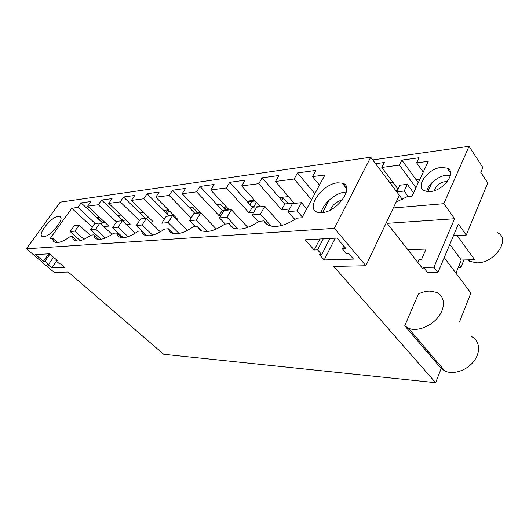 <?xml version="1.0" encoding="UTF-8"?>
<svg xmlns="http://www.w3.org/2000/svg" width="529" height="529" viewBox="0 0 529 529"><rect width="100%" height="100%" fill="white"/><g stroke="black" fill="none" stroke-linecap="round" stroke-linejoin="round"><path stroke-width="0.79" d="M233.315 228.045L229.242 223.734C230.227 226.148 232.066 227.768 234.764 228.601L240.113 229.077C245.859 228.581 252.214 225.982 259.157 221.274L264.011 220.877C265.188 223.304 267.211 224.957 270.081 225.843C277.295 227.675 286.222 225.116 296.881 218.173L301.9 217.763L324.932 174.98L312.474 176.62L319.463 185.13M267.462 224.693L264.011 220.877M116.466 221.942L98.334 204.743L87.635 206.151L108.888 226.075L103.757 226.557M87.635 206.151L90.876 201.536L81.135 202.885L77.915 207.428L95.207 223.476M77.915 207.428L71.732 208.241L92.324 227.225M312.474 176.62L315.879 170.404L297.529 172.937L294.117 179.027L311.574 199.797M294.117 179.027L275.483 181.473L294.336 203.387M289.508 209.015L281.646 209.762L284.873 203.949L294.025 203.024M253.675 212.4L249.086 212.837L226.346 187.934L229.751 182.32L245.106 180.191L241.693 185.917L258.734 183.675L281.646 209.762M241.693 185.917L260.427 206.806M226.346 187.934L210.701 189.984L229.275 209.953M220.93 215.495L219.112 215.667L222.339 210.291L228.971 209.623M191.121 217.961L169.148 195.446L172.507 190.242L185.547 188.436L182.174 193.733L196.583 191.842L219.112 215.667M182.174 193.733L200.551 212.85M169.148 195.446L155.83 197.191L177.969 219.548L176.507 219.687M139.504 220.586L120.228 201.873L123.528 197.013L134.736 195.466L131.423 200.398L143.769 198.778L164.314 219.244M131.423 200.398L153.284 221.882L150.401 222.154M120.228 201.873L108.756 203.374L130.313 224.051L126.219 224.435M370.71 157.212L60.187 202.157L26.45 248.795L54.13 272.336L68.248 272.038L163.719 354.278L435.625 382.698L333.759 266.418L365.87 265.737L399.322 195.287L370.71 157.212L334.394 228.343L26.45 248.795M337.548 182.822C321.996 183.986 304.797 209.074 317.704 212.274L321.883 212.632C337.608 212.023 355.349 185.977 342.289 183.133L337.548 182.822M71.732 208.241L50.242 238.447L52.642 238.248C52.688 240.45 53.588 241.826 55.353 242.375L57.549 242.56C60.842 242.256 64.915 240.351 69.755 236.84L72.499 236.615C72.638 238.85 73.643 240.259 75.515 240.84L77.968 241.052C81.499 240.728 85.804 238.751 90.869 235.107L93.818 234.863C94.063 237.137 95.174 238.579 97.157 239.194L99.915 239.432C103.724 239.088 108.28 237.025 113.583 233.236L116.764 232.978C117.121 235.286 118.357 236.761 120.467 237.415L123.581 237.68C127.687 237.316 132.521 235.167 138.095 231.226L141.527 230.942C142.023 233.282 143.392 234.797 145.627 235.484L149.165 235.795C153.608 235.398 158.76 233.15 164.625 229.044L168.348 228.74C168.989 231.107 170.503 232.654 172.884 233.388L176.917 233.745C181.738 233.322 187.246 230.968 193.435 226.677L197.482 226.346C198.282 228.733 199.955 230.32 202.488 231.107L207.117 231.517C212.374 231.061 218.272 228.588 224.825 224.098L229.242 223.734M98.334 204.743L101.594 200.048L112.029 198.606L108.756 203.374M143.769 198.778L147.102 193.753L159.176 192.087L155.83 197.191M196.583 191.842L199.969 186.439L214.1 184.482L210.701 189.984M258.734 183.675L262.146 177.837L278.902 175.516L275.483 181.473M43.748 236.655C50.976 236.529 65.801 217.472 59.598 216.434L58.309 216.361C51.068 216.745 36.527 235.332 42.618 236.569L43.748 236.655M297.529 172.937L314.834 193.733M334.394 228.343L365.87 265.737M342.375 248.828L346.508 253.675L348.849 253.589L353.517 259.091L324.191 259.944L319.523 254.641L321.725 254.561L317.598 249.86L314.2 249.999L305.22 239.809L337.026 238.07L346.012 248.676L342.375 248.828L343.771 246.031M55.942 260.764L59.632 263.945L60.663 263.905L64.849 267.515L51.756 267.899L47.617 264.374L48.608 264.335L44.952 261.22L43.431 261.286L35.536 254.561L49.541 253.794L57.535 260.698L55.942 260.764L56.57 259.865M97.501 217.631L102.633 222.431M423.55 267.39L433.925 267.205L454.59 218.735L443.838 203.685L469.031 146.302L482.865 167.514L480.808 172.401L487.758 182.981L466.254 235.081L458.379 224.051L437.966 272.435L427.597 272.567L423.55 267.39L422.896 268.891L386.435 222.425M288.484 196.583L279.338 197.595L284.873 203.949M262.146 177.837L279.338 197.595M346.402 192.034L345.007 192.126C335.498 192.906 322.756 203.903 321.163 212.671M81.135 202.885L102.097 222.484L104.768 222.213M120.923 215.052L117.663 215.409L122.86 220.381L126.133 220.044M143.769 212.532L139.828 212.969L145.098 218.127L149.052 217.723M168.341 209.828L163.62 210.344L168.956 215.706L173.691 215.224M194.837 206.905L189.237 207.52L194.632 213.101L200.246 212.532M223.502 203.744L216.883 204.478L222.339 210.291M254.608 200.319L246.818 201.179L252.32 207.256L260.123 206.462M435.625 382.698L441.212 368.475L444.922 371.021C453.241 375.041 466.935 370.498 473.951 361.135C481.092 351.825 479.671 340.339 471.385 336.457M457.182 235.537L474.652 259.686L461.295 260.023L455.932 273.143M459.641 321.592L470.883 292.993L444.221 257.603M427.128 351.997L427.63 350.753M441.212 368.475L404.751 325.811L408.401 328.211C416.673 331.888 430.758 326.737 438.25 317.023C445.854 307.356 444.836 295.903 436.577 292.392L430.09 291.089C426.281 291.095 422.387 292.048 418.419 293.965L404.751 325.811M324.191 259.944L335.221 238.169M321.725 254.561L329.937 238.46M317.598 249.86L323.279 238.824M314.2 249.999L319.886 239.009M345.655 187.352L346.462 187.259M454.59 218.735L387.142 223.331M407.879 249.754L426.076 249.073L421.428 259.693L419.001 259.759L417.824 262.43M96.966 217.69L99.631 217.399M461.295 260.023L449.789 244.411M467.517 259.865L469.666 261.346L476.927 262.84C494.694 263.257 511.212 238.758 497.531 232.747M248.068 201.04L248.782 201.827L251.91 201.483M395.586 185.818L392.458 186.155M419.894 179.298L416.092 179.734L418.287 182.756M433.925 267.205L437.966 272.435M443.838 203.685L393.298 207.963M466.254 235.081L453.452 235.722M392.987 182.346L389.866 182.703M415.966 187.755L399.435 165.108L401.875 160.089L416.092 179.734M401.875 160.089L419.067 157.741L416.654 162.846L423.246 172.104M469.031 146.302L372.74 159.91M148.166 216.85L147.492 217.882M441.146 167.435C427.723 168.559 414.557 187.048 424.668 190.876L430.209 191.571C443.732 190.824 457.314 171.78 447.137 168.11L441.146 167.435M167.118 213.855L169.161 210.654M375.57 163.679L384.279 162.496L381.826 167.422L398 189.045M399.435 165.108L381.826 167.422M396.069 202.131L407.376 196.576L412.071 196.127L428.259 161.319L416.654 162.846M168.05 209.854L165.835 212.572M448.652 169.055L448.308 169.816M192.53 207.156L197.932 212.77M397.418 190.261L395.679 190.44M253.821 200.405L254.423 201.08M225.539 208.122L223.946 208.287L225.427 205.814M220.057 204.128L223.946 208.287M426.777 191.491C427.736 184.509 438.045 175.998 446.529 175.211L450.457 175.297M102.097 222.484L101.039 224.032M57.549 242.56L52.642 238.248M56.775 227.034L52.186 231.894M51.756 267.899L56.431 261.181M48.608 264.335L53.555 257.259M44.952 261.22L49.938 254.138M43.431 261.286L48.681 253.841M165.312 210.158L164.301 211.031M249.086 212.837L252.32 207.256M229.751 182.32L246.818 201.179M201.972 230.935L197.482 226.346M199.969 186.439L216.883 204.478M173.109 233.454L168.348 228.74M194.407 213.471L194.632 213.101M172.507 190.242L189.237 207.52M146.454 235.683L141.527 230.942M168.731 216.057L168.956 215.706M147.102 193.753L163.62 210.344M121.756 237.666L116.764 232.978M144.873 218.47L145.098 218.127M123.528 197.013L139.828 212.969M98.824 239.452L93.818 234.863M122.516 220.897L122.86 220.381M101.594 200.048L117.663 215.409M77.472 241.072L72.499 236.615M248.24 202.746L248.782 201.827M458.286 267.383L460.911 267.337L463.569 260.804L462.961 259.984M402.424 199.473L399.302 195.32M413.585 192.867L407.343 184.376L399.838 185.196L396.69 191.782M407.343 184.376L404.189 191.048L408.236 196.49M460.911 267.337L459.232 265.075M396.71 191.815L404.189 191.048M279.953 198.296L283.18 197.939L281.798 200.412M288.107 203.625L283.18 197.939M255.216 200.994L251.989 201.344L250.025 204.723M256.367 202.276L253.98 206.416L254.535 207.031M251.764 206.641L253.98 206.416M225.321 209.993L224.772 209.398L228.416 209.028M226.333 206.793L224.772 209.398M294.884 219.482L288.047 211.66L297.014 210.846L302.317 216.983M306.714 208.816L301.47 202.667L292.511 203.572L288.047 211.66M301.47 202.667L297.014 210.846M258.45 221.763L252.221 214.933L260.387 214.185L271.172 226.121M281.851 225.42L264.85 206.363L256.677 207.183L252.221 214.933M264.85 206.363L260.387 214.185M225.294 224.058L219.475 217.922L226.954 217.24L238.116 229.123M247.731 227.325L231.404 209.735L223.926 210.489L219.475 217.922M231.404 209.735L226.954 217.24M195.201 226.531L189.448 220.666L196.312 220.038L207.454 231.49M216.275 228.984L200.742 212.83L193.872 213.524L189.448 220.666M200.742 212.83L196.312 220.038M187.206 230.472L172.527 215.68L166.185 216.315L161.801 223.185L168.129 222.61L179.02 233.461M172.527 215.68L168.129 222.61M146.89 235.749L136.27 225.519L142.122 224.984L152.623 235.16M160.28 231.834L146.473 218.305L140.608 218.9L136.27 225.519M146.473 218.305L142.122 224.984M123.283 237.7L112.611 227.675L118.04 227.179L128.091 236.675M135.298 233.104L122.344 220.738L116.902 221.287L112.611 227.675M122.344 220.738L118.04 227.179M101.092 239.287L90.638 229.685L95.689 229.222L105.238 238.043M112.055 234.307L99.941 223L94.876 223.509L90.638 229.685M99.941 223L95.689 229.222M80.276 240.642L70.165 231.55L74.873 231.12L83.919 239.293M90.399 235.445L79.072 225.109L74.351 225.585L70.165 231.55M79.072 225.109L74.873 231.12M329.865 210.218L333.455 204.948C336.239 202.283 339.175 200.656 342.256 200.081M322.63 212.546L329.091 200.24M433.965 190.797L436.835 185.838C440.267 182.697 443.725 181.341 447.217 181.771M449.994 172.269L450.496 172.209M431.909 182.697L427.855 191.617M165.101 210.33L164.519 211.243M346.713 188.681L342.289 183.133M444.922 371.021L408.401 328.211M469.659 261.346L468.562 259.838M450.622 173.181L447.137 168.11M60.749 217.472L59.598 216.434"/></g></svg>
